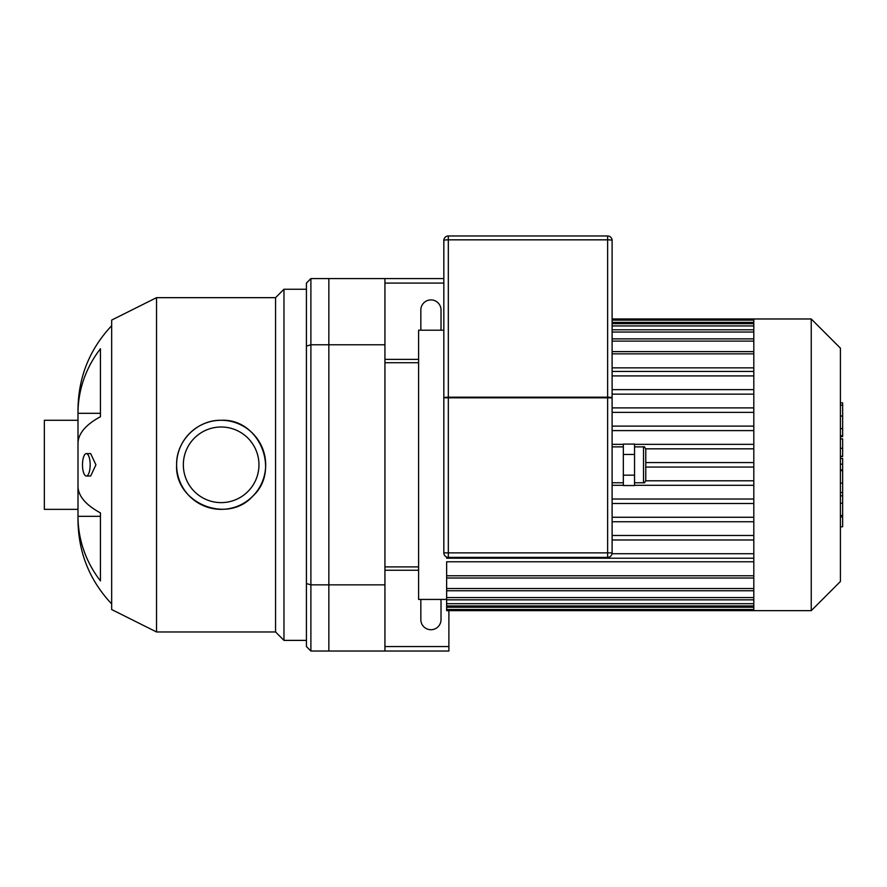 <?xml version="1.0" encoding="UTF-8"?>
<svg xmlns="http://www.w3.org/2000/svg" width="887" height="887" viewBox="0 0 887 887"><rect width="100%" height="100%" fill="white"/><g stroke="black" fill="none" stroke-linecap="round" stroke-linejoin="round"><path stroke-width="1.33" d="M306.414 346.096L306.414 283.075L310.893 278.585L310.893 344.777L306.414 346.096L306.414 583.535L310.893 584.855L310.893 344.777L328.844 344.777L328.844 584.855L310.893 584.855L310.893 651.036L306.414 646.556L306.414 583.535M310.893 278.585L328.844 278.585L328.844 651.036L310.893 651.036M82.491 464.81A11.221 3.836 90 0 1 86.327 453.601A11.221 3.836 90 0 1 90.164 464.81A11.221 3.836 90 0 1 86.327 476.031A11.221 3.836 90 0 1 82.491 464.81M86.327 453.601L90.662 453.601L95.929 464.81L90.662 476.031L86.327 476.031M100.442 580.885A120.044 110.908 180 0 1 78.001 516.323L100.442 516.323L100.442 512.897L100.442 580.885M111.662 325.706C89.665 349.145 78.444 376.92 78.001 409.062L78.001 413.309A120.044 110.908 0 0 1 100.442 348.746L100.442 416.735A120.044 45.936 180 0 0 78.001 443.478L78.001 486.154A120.044 45.936 0 0 0 100.442 512.897M100.442 413.309L78.001 413.309L78.001 520.569C78.444 552.701 89.665 580.486 111.662 603.925M176.613 464.81A44.538 44.538 0 0 1 243.415 426.248A44.538 44.538 0 0 1 243.415 503.384A44.538 44.538 0 0 1 176.613 464.81C176.07 440.928 197.28 419.728 221.151 420.283C259.326 418.198 280.991 470.786 252.662 496.288C227.183 524.66 174.539 503.029 176.613 464.81M183.343 464.81A37.808 37.808 0 0 1 240.055 432.069A37.808 37.808 0 0 1 240.055 497.552A37.808 37.808 0 0 1 183.343 464.81M156.533 631.965L156.533 297.666L111.662 320.096L111.662 609.535L156.533 631.965L275.558 631.965L283.973 640.381L306.414 640.381M156.533 297.666L275.558 297.666L275.558 631.965M275.558 297.666L283.973 289.251L283.973 640.381M283.973 289.251L306.414 289.251M78.001 509.349L44.35 509.349L44.35 420.283L78.001 420.283M440.784 599.435A10.101 10.101 0 0 1 441.027 601.674L441.027 619.625A10.101 10.101 0 0 1 430.938 629.726A10.101 10.101 0 0 1 420.837 619.625L420.837 601.674A10.101 10.101 0 0 1 421.092 599.435M421.092 330.197A10.101 10.101 0 0 1 420.837 327.946L420.837 310.007A10.101 10.101 0 0 1 430.938 299.906A10.101 10.101 0 0 1 441.027 310.007L441.027 327.946A10.101 10.101 0 0 1 440.784 330.197M443.833 283.075L384.936 283.075M443.833 278.585L384.936 278.585L384.936 651.036L448.889 651.036L448.889 646.556L384.936 646.556M384.936 359.357L418.597 359.357M448.889 646.556L448.889 610.655M384.936 570.263L418.597 570.263M384.936 584.855L328.844 584.855L328.844 651.036L384.936 651.036M384.936 278.585L328.844 278.585L328.844 344.777L384.936 344.777M753.806 318.976L753.806 610.655L811.239 610.655L811.239 318.976L612.108 318.976M811.239 318.976L840.41 348.147L840.41 581.484L811.239 610.655M753.806 412.366L612.108 412.366M753.806 426.115L612.108 426.115M753.806 430.594L612.108 430.594M753.806 444.343L634.549 444.343M623.328 444.343L612.108 444.343M753.806 448.833L645.747 448.833M753.806 462.57L645.769 462.57M753.806 467.061L645.769 467.061M753.806 480.798L645.747 480.798M753.806 485.289L634.549 485.289M623.328 485.289L612.108 485.289M753.806 499.026L612.108 499.026M753.806 503.517L612.108 503.517M753.806 517.265L612.108 517.265M753.806 521.744L612.108 521.744M753.806 535.493L612.108 535.493M753.806 367.861L612.108 367.861M446.638 599.435L418.597 599.435L418.597 330.197L443.833 330.197M753.806 575.774L446.638 575.774L446.638 561.77L753.806 561.77M753.806 539.983L612.108 539.983M446.638 575.774L446.638 610.655L753.806 610.655M753.806 553.721L612.03 553.721M753.806 558.211L446.638 558.211L446.638 557.036M753.806 371.42L612.108 371.42M753.806 375.911L612.108 375.911M753.806 389.648L612.108 389.648M753.806 394.138L612.108 394.138M753.806 407.887L612.108 407.887M384.936 362.728L418.597 362.728M840.41 458.446L842.65 458.446L842.65 526.745L840.41 526.745M842.65 516.999L840.41 516.999M842.65 515.447L840.41 515.447M842.65 503.206L840.41 503.206M842.65 495.822L840.41 495.822M842.65 492.595L840.41 492.595M842.65 483.138L840.41 483.138M842.65 403.729L842.65 436.626L840.41 436.626M842.65 405.159L840.41 405.159M840.41 438.877L842.65 438.877L842.65 456.517L840.41 456.517M842.65 448.323L840.41 448.323M842.65 469.899L840.41 469.899M645.769 480.521L645.769 449.11C644.782 447.015 644.04 446.272 643.518 446.871L643.518 482.761C644.04 483.36 644.782 482.606 645.769 480.521M623.328 454.454L623.328 485.544L634.549 485.544L634.549 444.088L623.328 444.088L623.328 454.454L634.549 454.454M623.328 475.177L634.549 475.177M448.323 235.964A4.49 4.49 0 0 0 443.833 240.444A4.49 0.621 0 0 1 448.323 239.834L448.323 235.964L607.628 235.964L607.628 239.834A4.49 0.621 -0 0 1 612.108 240.444A4.49 4.49 0 0 0 607.628 235.964M612.108 354.878L612.108 397.82A4.49 0.621 180 0 0 607.628 397.199L607.628 397.82L612.108 397.82L612.108 240.444M443.833 240.444L443.833 397.82L448.323 397.82L448.323 397.199A4.49 0.621 180 0 0 443.833 397.82L443.833 354.878M443.833 397.82L443.833 552.878A4.49 4.49 0 0 0 448.323 557.369L607.628 557.369A4.49 4.49 0 0 0 612.108 552.878L612.108 397.82M753.806 353.858L612.108 353.858M753.806 341.107L612.108 341.107M753.806 332.037L612.108 332.037M753.806 325.928L612.108 325.928M753.806 322.38L612.108 322.38M753.806 588.513L446.638 588.513M753.806 597.583L446.638 597.583M753.806 603.703L446.638 603.703M753.806 607.251L446.638 607.251M842.65 470.62L840.41 470.62M842.65 428.632L840.41 428.632M842.65 435.761L840.41 435.761M842.65 416.025L840.41 416.025M842.65 456.273L840.41 456.273M842.65 464.178L840.41 464.178M612.108 552.878L607.628 552.878L607.628 557.369M448.323 557.369L448.323 552.878L443.833 552.878M607.628 552.878L448.323 552.878L448.323 397.82L607.628 397.82L607.628 552.878M607.628 397.199L448.323 397.199L448.323 239.834L607.628 239.834L607.628 397.199M612.108 351.618L753.806 351.618M612.108 338.867L753.806 338.867M612.108 329.798L753.806 329.798M612.108 323.677L753.806 323.677M612.108 320.14L753.806 320.14M753.806 578.014L446.638 578.014M753.806 590.764L446.638 590.764M753.806 599.834L446.638 599.834M753.806 605.943L446.638 605.943M753.806 609.491L446.638 609.491M384.936 566.904L418.597 566.904M842.65 402.875L840.41 402.875M634.549 482.761L643.518 482.761M634.549 446.871L643.518 446.871M612.108 482.761L623.328 482.761M612.108 446.871L623.328 446.871"/></g></svg>
